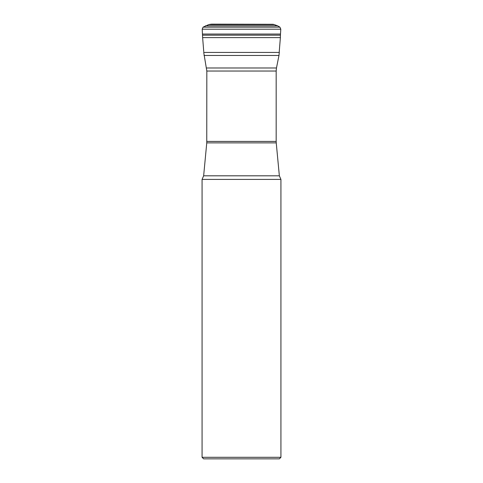 <?xml version="1.0" encoding="UTF-8"?>
<svg xmlns="http://www.w3.org/2000/svg" width="483" height="483" viewBox="0 0 483 483"><rect width="100%" height="100%" fill="white"/><g stroke="black" fill="none" stroke-linecap="round" stroke-linejoin="round"><path stroke-width="0.72" d="M203.754 51.651L202.625 37.608L280.375 37.608L279.246 51.651M202.625 37.608L202.202 29.197L203.083 27.145L208.686 24.621L212.001 24.18M202.069 457.298L280.931 457.298L279.379 458.85L203.621 458.85L202.069 457.298L202.069 179.404L280.931 179.404L279.355 175.818L276.24 142.877L206.76 142.877L203.645 175.818L279.355 175.818M206.76 142.877L206.827 71.031L203.723 52.43L279.277 52.43L279.277 51.228M279.277 52.43L278.975 55.473L204.025 55.473M202.564 35.193L280.436 35.193L280.375 37.608M202.51 34.058L280.49 34.058L280.436 35.193M202.202 29.197L280.798 29.197L280.49 34.058M203.083 27.145L279.917 27.145L280.798 29.197M205.426 25.81L277.574 25.81L279.917 27.145M209.888 24.289L273.112 24.289L274.314 24.621L208.686 24.621M206.525 67.982L276.475 67.982L278.975 55.473M206.827 141.416L276.173 141.416L276.173 71.031L206.827 71.031M274.314 24.621L277.574 25.81M273.112 24.289L211.306 24.15M280.931 457.298L280.931 179.404M202.069 179.404L203.645 175.818M276.24 142.877L276.173 141.416M276.173 71.031L276.475 67.982"/></g></svg>
